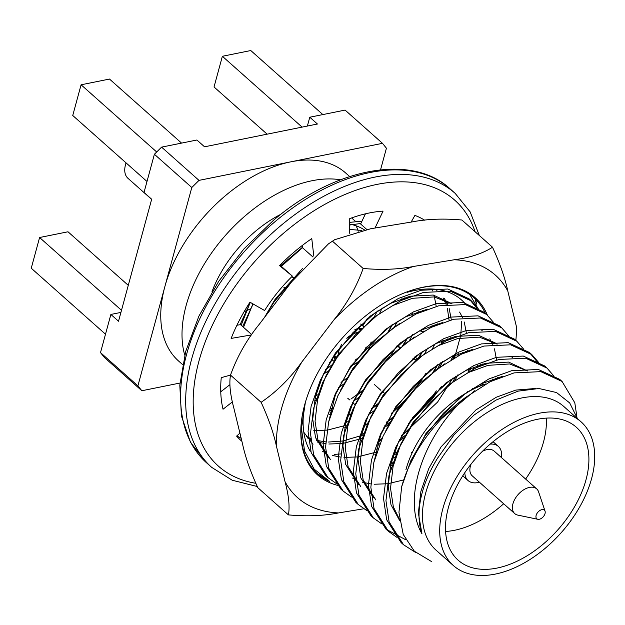 <?xml version="1.0" encoding="UTF-8"?>
<svg xmlns="http://www.w3.org/2000/svg" width="625" height="625" viewBox="0 0 625 625"><rect width="100%" height="100%" fill="white"/><g stroke="black" fill="none" stroke-linecap="round" stroke-linejoin="round"><path stroke-width="0.94" d="M411.828 316.133A116.789 71.422 131.6 0 0 412.727 313.641M387.133 360.016A116.789 71.422 131.6 0 0 397.133 345.664L400.492 347.578M369.883 380.523L369.352 380.055A116.789 71.422 131.6 0 0 372.883 376.508M330.898 408.641A116.789 71.422 131.6 0 0 333.008 407.492M236.891 435.867A143.742 87.906 131.6 0 0 241.164 438.289M220.75 391.828L229.758 384.781M236.914 325.25L240.484 324.641L251.789 334.688M279.969 265.156L292.391 276.133A116.789 71.422 131.6 0 0 264.609 310.523L249.969 302.195A143.742 87.906 131.6 0 0 231.141 338.406L251.648 334.891M312.938 257.008L302.562 247.789L302.289 245.477M366.781 229.469L360.617 223.984L365.445 213.82M375.023 228.016L383.062 211.109A143.742 87.906 131.6 0 0 349.734 218.609L349.711 233.312M424.734 220.25A143.742 87.906 131.6 0 0 414.914 215.383L411.133 222.086M424.18 331.047L421.258 331.547A116.789 71.422 131.6 0 0 422.055 329.594M432.555 348.492A143.742 87.906 131.6 0 0 434.812 344.148M412.953 358.336L416.406 360.297M385.102 393.758L382.07 391.273M363.922 426.078A143.742 87.906 131.6 0 0 367.68 423.359M347.789 415.797A116.789 71.422 131.6 0 0 350.836 413.953M322.781 448.039A143.742 87.906 131.6 0 0 323.484 447.781L322.719 447.094M239.922 433.148L236.609 436.117A143.742 87.906 131.6 0 0 241.125 440.641A143.742 87.906 131.6 0 0 241.906 441.32M230.516 375.086L221.258 377.648A143.742 87.906 131.6 0 0 223.031 409.227L232.477 401.836M313.82 256.117L311.773 238.586A143.742 87.906 131.6 0 0 279.531 265.602L292.391 276.133M421.258 331.547L420.125 330.539M380.828 390.258L374.461 384.594M399.875 348.102L397.133 345.664M355.078 404.758L352.086 402.094M349.594 399.883L347.703 398.195M417.688 359.25L414.922 356.797M184.727 355.094A125.773 76.914 -48.4 0 1 311.992 180.742A125.773 76.914 -48.4 0 1 340.516 179.789M221.664 391.109A125.773 76.914 -48.4 0 1 220.727 390.875M182.578 364.57L178.617 361.055A125.773 76.914 -48.4 0 1 164.852 286.68A125.773 76.914 -48.4 0 1 290.742 161.852A125.773 76.914 -48.4 0 1 345.711 173.023L349.672 176.539M291.867 276.641L293.031 277.672L295.328 277.211M267.133 134.172L214.031 86.977L222.375 56.273L250.781 50.539L322.852 114.578M222.375 56.273L302.094 127.109M179.961 383.047L141.836 390.742L137.906 385.852L191.797 187.508L198.992 180.375L382.492 143.328L345.086 110.086L309.773 117.219L307.375 126.047M382.492 143.328L386.422 148.219L380.555 169.789M147 181.484L72.742 115.5L81.086 84.789L109.492 79.055L181.562 143.102M81.086 84.789L156.695 151.984M120.922 312.414L110.875 314.445L118.523 321.242L151.672 199.234L144.023 192.43L154.391 154.266L161.586 147.133L196.898 140.008L204.547 146.805L317.43 124.016L309.773 117.219M191.797 187.508L154.391 154.266M161.586 147.133L198.992 180.375M110.875 314.445L100.5 352.609L104.43 357.5L141.836 390.742M100.5 352.609L137.906 385.852M128.281 285.344L68 231.781L39.594 237.516L121.5 310.297M39.594 237.516L31.25 268.219L105.5 334.203M265.086 316.664L265.32 315.797M283.656 287.906L287.617 287.109M244.133 311.688A71.875 43.953 131.6 0 0 250.523 308.781M211.914 291.961A96.125 58.789 -48.4 0 1 281.016 214.203M356.086 225.805A96.125 58.789 -48.4 0 1 358.266 231.188M364.492 229.906A96.125 58.789 131.6 0 0 349.727 224.125M329.492 362.422A96.125 58.789 131.6 0 0 332.445 360.023M362.766 325.906A96.125 58.789 131.6 0 0 367.375 318.359M453.352 565.539L436.102 550.211A96.125 58.789 -48.4 0 1 456.016 439.305A96.125 58.789 -48.4 0 1 563.812 406.5L581.062 421.828A96.125 58.789 -48.4 0 1 591.578 478.672A96.125 58.789 -48.4 0 1 495.367 574.078A96.125 58.789 -48.4 0 1 453.352 565.539A96.125 58.789 -48.4 0 1 473.266 454.633A96.125 58.789 -48.4 0 1 581.062 421.828M441.617 418.594L474.773 390.719M399.5 519.43L393.344 506.812L390.523 488.289L393.07 466.539L400.992 443.711L413.227 422.141L448.086 385.211L468.422 372.508L487.961 365.352L509.602 363.961L527.336 370.945M385.859 430.383L398.141 408.727L419.164 383.727L444.594 363.898M375.789 499.891L363.164 479.992L360.344 461.469L362.891 439.719L370.812 416.891L383.047 395.32L417.906 358.391L438.234 345.688L457.781 338.531L479.422 337.141L497.156 344.125M360.695 486.484L348.078 466.586L345.25 448.055L347.797 426.312L355.719 403.477L367.961 381.906L388.984 356.906L414.414 337.078M489.766 338.898L492.828 344.508M494.469 348.836L496.586 360.062M495.461 378.102L495.234 379.289M403.742 479.922L388.195 483.633M387.336 483.75L374.156 484.25M370.891 483.945L362.414 482.227M356.023 479.852L352.578 478.07M340.594 390.156L352.867 368.5L373.891 343.5L399.32 323.664M480.367 364.688L480.141 365.875M472.719 388.461L472.141 389.727M391.898 465.383L390.391 465.922M330.516 459.664L317.891 439.766L315.07 421.234L317.617 399.492L325.539 376.656L337.781 355.086L372.633 318.164L392.969 305.461L412.516 298.297L434.148 296.914L451.883 303.898M459.578 312.078L462.648 317.688M464.281 322.016L466.406 333.242M465.281 351.281L465.047 352.469M457.633 375.047L454.961 380.609M404.195 437.766L398.836 441.211M376.805 451.969L358.016 456.812M357.156 456.938L343.977 457.43M340.711 457.125L332.234 455.406M325.844 453.031L322.398 451.258M444.492 298.672L447.562 304.273M449.195 308.609L451.312 319.828M450.188 337.867L449.961 339.055M442.539 361.641L439.867 367.203M389.109 424.352L383.75 427.797M361.719 438.562L342.922 443.406M342.062 443.523L328.891 444.016M325.617 443.719L317.148 442M310.758 439.617L307.305 437.844M431.578 288.992L432.469 290.867M434.102 295.195L436.219 306.422M435.102 324.461L434.867 325.648M427.445 348.227L424.773 353.797M374.016 410.945L368.656 414.391M346.625 425.148L327.836 429.992M326.969 430.117L313.797 430.609M420.008 311.047L419.781 312.234M412.359 334.82L409.688 340.383M358.93 397.531L353.57 400.984M331.539 411.742L330.031 412.281M404.922 297.641L404.688 298.828M397.266 321.414L394.594 326.977M343.836 384.125L338.477 387.57M316.445 398.328L314.945 398.867M243.5 327.32L252.891 303.852M280.656 265.719L302.5 247.266M349.719 229.469L361.93 230.414M382.18 308L379.508 313.562M328.742 370.711L323.391 374.164M535.539 388.484L515.797 390.086L496.258 397.25L475.922 409.945L441.062 446.875L428.828 468.445L420.906 491.273L418.359 513.023L421.945 533.781C401.445 498.367 424.281 435.047 465.344 397.578A113.68 69.516 131.6 0 0 401.664 486.75L398.953 512.391L403.227 534.422L414.344 551.211L431.508 561.555M577.469 418.633L569.68 402.93L556.539 392.547L538.906 388.5L518.086 391.141L495.828 400.164L473.914 415.148L453.984 434.945L437.656 458.055A98.578 60.281 -48.4 0 0 421.945 533.781M401.664 486.75L410.906 460.578L425.07 435.859L443.438 413.188L465.461 393.445L489.008 378.891L511.641 370.719L538.375 369.477L559.648 379.328L560.859 380.445M402.336 543.641L401.109 542.586L386.672 519.75L383.508 498.461L386.547 473.477L395.781 447.242L409.984 422.453L428.344 399.773L450.375 380.039L473.922 365.484L496.547 357.305L523.289 356.062L544.57 365.922L545.773 367.039M405.672 539.734L386.023 529.18L371.578 506.344L368.422 485.055L371.453 460.07L380.695 433.828L394.891 409.039L413.258 386.367L435.281 366.625L458.828 352.07L481.461 343.898L508.203 342.656L529.484 352.516L537.062 361.656M372.156 516.82L370.938 515.773L356.492 492.93L353.328 471.641L356.359 446.656L365.602 420.422L379.805 395.633L398.164 372.953L420.188 353.219L443.742 338.664L466.367 330.484L493.117 329.242L514.391 339.109L515.594 340.219M357.062 503.406L355.852 502.367L341.398 479.523L338.234 458.234L341.273 433.25L350.508 407.008L364.711 382.219L383.078 359.547L405.102 339.805L428.648 325.25L451.281 317.078L478.031 315.836L499.305 325.703L500.5 326.805M341.977 490L340.766 488.961L326.312 466.109L323.148 444.82L326.18 419.836L335.422 393.602L349.625 368.812L367.984 346.133L390.008 326.398L413.555 311.844L436.188 303.664L462.937 302.422L484.219 312.289L485.414 313.398M326.883 476.586L325.672 475.555L311.219 452.703L308.055 431.414L311.094 406.43L320.328 380.188L334.531 355.398L352.898 332.727L374.922 312.984L398.469 298.43L421.094 290.258L447.852 289.016L469.125 298.883L476.703 308.016M479.18 365.062L478.711 366.523M467.523 391.758L467.133 392.453M412.617 451.82L411.273 452.727M392.531 463.5L390.75 464.344M452.43 378.352L447.82 386.109M408.914 429.906L401.633 435.516M437.344 364.938L432.727 372.703M393.82 416.5L386.539 422.102M422.25 351.531L417.641 359.289M378.734 403.086L371.453 408.695M264.68 317.203L274.172 301.758L299.344 272.266M418.82 311.422L418.352 312.883M407.164 338.117L402.547 345.883M363.641 389.68L350.914 399.086M332.172 409.859L330.391 410.703M240.086 324.711L250.344 302.406M349.727 222.367L361.953 221.172M392.07 324.711L391.594 325.562A113.68 69.516 131.6 0 1 387.969 332.055M325.547 369.711A98.578 60.281 131.6 0 0 332.438 364.484M409.461 465.555L425.977 433.469L460.836 396.539L481.164 383.836L502.852 376.211M399.656 520.578L391 504.734L388.18 486.203L390.727 464.461L398.648 441.625L410.883 420.055L445.742 383.125L466.078 370.43L485.617 363.266L508.695 362.094L527.484 370.938M373.469 464.055L380.727 434.867L395.797 406.648L430.648 369.719L450.984 357.016L472.672 349.391M373.445 497.813L360.82 477.914L358 459.383L360.547 437.641L368.469 414.805L380.703 393.234L415.562 356.312L435.898 343.609L455.438 336.445L478.516 335.273L496.852 343.711M358.359 484.398L345.734 464.5L342.914 445.977L345.453 424.227L353.375 401.398L365.617 379.828L400.469 342.898L420.805 330.195L442.492 322.57M492.492 379.07L492.109 380.734M328.195 423.828L335.461 394.641L350.523 366.414L385.383 329.492L405.711 316.789L427.398 309.156M477.406 365.664L477.016 367.328M467.938 391.484L467.57 392.203M393.078 461.938L391.156 462.695M328.18 457.578L315.547 437.68L312.727 419.156L315.273 397.406L323.195 374.578L335.438 353.008L370.289 316.078L390.625 303.375L410.172 296.219L433.25 295.047L451.578 303.484M462.312 352.25L461.922 353.914M452.844 378.078L437.594 402.078L401.383 436M377.984 448.531L376.062 449.289M313.086 444.172L303.812 432.281M436.492 290.07L436.938 290.477M443.023 297.969L446.141 304.453M447.375 308.305L449.109 320.43M447.227 338.844L446.836 340.508M437.758 364.664L433.922 371.742M392.984 417.828L386.289 422.586M362.898 435.117L343.016 440.938M342.508 441.023L328.555 442.031M325.695 441.875L316.492 440.375M310.672 438.5L306.375 436.539M432.133 325.43L431.742 327.094M422.664 351.258L418.828 358.328M377.891 404.422L371.203 409.18M347.805 421.711L345.883 422.469M417.039 312.023L416.656 313.688M407.57 337.844L403.734 344.922M362.805 391.008L356.109 395.766M332.719 408.297L330.797 409.055M264.5 317.43L275.07 299.367L302.492 268.492M401.953 298.609L401.562 300.273M392.484 324.438L388.648 331.508M347.711 377.602L341.023 382.359M317.625 394.891L315.703 395.648M241.156 325.242L250.25 302.352M377.391 311.023L373.555 318.102M465.344 397.578L490.148 381.703L514.078 372.883L540.812 371.641L562.086 381.484L574.812 402.805L576.82 416.438M416.039 552.742L403.539 544.75L389.109 521.914L385.945 500.633L388.977 475.641L398.219 449.406L412.422 424.617L430.781 401.938L452.805 382.203L476.359 367.648L498.984 359.469L525.727 358.227L547 368.078L553.68 375.797M396.719 537.219L388.453 531.344L374.016 508.508L370.852 487.219L373.891 462.234L383.125 436L397.328 411.203L415.695 388.531L437.719 368.797L461.266 354.234L483.898 346.062L510.633 344.82L531.914 354.672L538.586 362.391M381.633 523.812L373.367 517.938L358.93 495.094L355.766 473.812L358.797 448.82L368.039 422.586L382.242 397.797L400.602 375.117L422.625 355.383L446.172 340.828L468.805 332.648L495.547 331.406L516.828 341.266L523.5 348.977M366.539 510.398L358.281 504.531L343.836 481.687L340.672 460.398L343.711 435.414L352.945 409.18L367.148 384.383L385.516 361.711L407.539 341.977L431.086 327.414L453.711 319.242L480.461 318L501.742 327.859L508.406 335.57M351.453 496.992L343.195 491.125L328.742 468.273L325.586 446.992L328.617 422.008L337.859 395.766L352.062 370.977L370.422 348.297L392.445 328.562L415.992 314.008L438.625 305.828L465.375 304.594L486.648 314.453L493.32 322.156M497.656 377.461L497.406 378.344M336.359 483.578L328.109 477.719L313.656 454.867L310.492 433.578L313.531 408.594L322.766 382.359L336.969 357.562L355.336 334.891L377.359 315.156L400.906 300.594L423.531 292.422L450.281 291.18L471.562 301.047L478.227 308.75M482.57 364.047L482.312 364.938M472.945 388.328L472.258 389.664M391.258 467.391L389.969 467.961M467.477 350.641L467.227 351.523M457.859 374.914L454.719 380.789M404.367 437.461L398.758 441.391M376.164 453.984L374.875 454.547M452.391 337.227L452.133 338.117M442.766 361.508L439.625 367.375M389.281 424.047L383.664 427.984M361.07 440.57L359.781 441.141M437.297 323.82L437.039 324.703M427.672 348.094L424.539 353.969M374.188 410.641L368.578 414.578M345.984 427.164L344.695 427.727M422.211 310.406L421.953 311.297M412.586 334.688L409.445 340.555M359.102 397.227L353.484 401.164M330.891 413.75L329.602 414.32M242.641 326.555L253.117 303.984M281.344 266.312L302.547 247.625M349.727 225.008L360.859 223.469M407.117 297L406.859 297.883M397.492 321.273L394.359 327.148M344.008 383.82L338.391 387.758M315.805 400.344L314.516 400.914M465.523 351.203L465.203 352.398M455.938 376.086L452.555 382.398M405.727 435.102L399.727 439.328M376.828 451.898L375.297 452.555M450.437 337.797L450.117 338.992M440.844 362.68L437.461 368.984M390.641 421.695L384.633 425.922M361.742 438.492L360.203 439.141M448.398 507.578A88.938 54.391 -48.4 0 1 505.883 432.492A88.938 54.391 -48.4 0 1 576.289 427.203A88.938 54.391 -48.4 0 1 557.867 529.812A88.938 54.391 -48.4 0 1 458.125 560.164A88.938 54.391 -48.4 0 1 448.398 507.578M405.891 469.805A88.938 54.391 -48.4 0 1 485.891 383.938M532.43 388.289A88.938 54.391 -48.4 0 1 532.82 388.609M546.32 418.125A88.938 54.391 -48.4 0 1 525.633 479.055M503.672 503.766A88.938 54.391 -48.4 0 1 445.594 531.469M151.641 199.352L127.984 178.328A22.82 13.953 -48.4 0 1 125.461 164.93A22.82 13.953 -48.4 0 1 126.094 162.906M490.195 444.117A22.82 13.953 -48.4 0 1 498.359 446.406A22.82 13.953 -48.4 0 1 501.375 457.5M479.414 482.211A22.82 13.953 -48.4 0 1 472.031 482.555A22.82 13.953 -48.4 0 1 468.047 480.523A22.82 13.953 -48.4 0 1 464.805 472.68M537.852 519.289A5.75 3.516 -48.4 0 1 536.875 513.625A5.75 3.516 -48.4 0 1 543.406 509.648A5.75 3.516 -48.4 0 1 545.062 511.18A5.75 3.516 -48.4 0 1 543.219 516.797A5.75 3.516 -48.4 0 1 537.852 519.289L517.852 515.125A16.531 10.109 -48.4 0 1 514.727 513.594L472.219 475.82A16.531 10.109 -48.4 0 1 471.047 464.133M482.438 451.312A16.531 10.109 -48.4 0 1 491.297 449.633A16.531 10.109 -48.4 0 1 494.18 451.109L536.688 488.883A16.531 10.109 -48.4 0 1 538.57 491.805L545.062 511.18M514.727 513.594A16.531 10.109 -48.4 0 1 516.523 496.547A16.531 10.109 -48.4 0 1 533.805 487.406A16.531 10.109 -48.4 0 1 536.688 488.883M492.5 247.211L461.891 220.008C443.43 218.359 426.703 219.016 411.719 221.992L370.828 228.711L334.625 239.727L328.43 243.883L291.711 281.742L259.453 324.055C246.773 339.617 237.133 356.633 230.516 375.102L230.734 374.383L230.516 375.102C229.039 383.328 230.164 394.398 233.898 408.312L242.531 443.906C245.289 456.875 250.383 471.469 257.812 487.688L288.422 514.891C289.898 506.664 288.773 495.594 285.039 481.68L276.406 446.086A148.859 91.031 -48.4 0 1 301.961 361.828L334.219 319.516C346.898 303.945 356.539 286.93 363.156 268.461C381.625 270.109 398.352 269.453 413.336 266.484L454.227 259.766C470.164 257.648 482.922 253.469 492.5 247.211C499.875 263.305 504.969 277.898 507.789 290.992L516.414 326.586A148.859 91.031 -48.4 0 1 515.852 340.43M276.406 446.086C273.648 433.117 268.555 418.523 261.125 402.305C276.625 391.75 290.242 378.266 301.961 361.828M332.555 241.266L363.156 268.461M230.516 375.102L261.125 402.305M334.219 319.516A148.859 91.031 -48.4 0 1 413.336 266.484M454.227 259.766A148.859 91.031 -48.4 0 1 507.789 290.992M363.836 508.766L338.602 512.914C323.625 515.883 306.898 516.539 288.422 514.891M338.602 512.914A148.859 91.031 -48.4 0 1 285.039 481.68M442.258 340.727A118.586 72.523 -48.4 0 1 441.273 343.352M425.68 373.672A118.586 72.523 -48.4 0 1 391.523 413.266M363.5 433.453A118.586 72.523 -48.4 0 1 361.273 434.703M337.758 485.406A118.586 72.523 -48.4 0 1 302.727 449.133A118.586 72.523 -48.4 0 1 304.531 405.352A118.586 72.523 -48.4 0 1 404.5 292.859A118.586 72.523 -48.4 0 1 487.375 315.109M483.078 382.914A118.586 72.523 -48.4 0 1 482.109 385.281M410.492 394.258A117.687 71.969 -48.4 0 0 424.609 375.57L426.234 373.211M442.734 342.57L443.68 340.148M377.18 445.203L379.781 443.781M408.664 423.398L432.234 398.938L441.328 386.625M457.82 355.984L458.773 353.562M392.266 458.617L394.867 457.195M472.914 369.391L473.859 366.969M477.547 307.75L469.719 294.492M317.461 473.625L329.734 481.484L314.188 469.18L304.57 451.062L301.445 428.492L305.297 402.82M334.328 454.406L340.859 453.93M378.188 441.945L381.188 440.352M412.336 417.961L430.32 398.852L436.391 390.867M454.586 357.742L460.719 335.414M460.797 334.875L461.656 321.609M393.273 455.359L396.281 453.766M469.672 371.148L470.758 368.258M409.445 395.461A117.687 71.969 -48.4 0 1 391.266 413.688M363.461 433.57A117.687 71.969 -48.4 0 1 361.25 434.805M480.453 385.922A117.687 71.969 131.6 0 0 481.375 383.734M485.359 313.359A117.687 71.969 131.6 0 0 474.055 297.891A117.687 71.969 131.6 0 0 404.203 292.977M304.609 405.047A117.687 71.969 131.6 0 0 317.703 473.836A117.687 71.969 131.6 0 0 329.734 481.484M378.68 440.461L381.992 438.5M452.938 358.68L454.344 355.43M393.766 453.867L397.086 451.914M468.023 372.086L469.438 368.844M310.234 451.25A107.805 65.93 -48.4 0 1 305.43 402.32M407.383 292.266A107.805 65.93 -48.4 0 1 461.648 300.086A107.805 65.93 -48.4 0 1 466.094 304.719M338.453 355.438A17.969 10.984 -48.4 0 1 341.641 344.523M346.758 338.297A17.969 10.984 -48.4 0 1 357.586 332.555M366.141 346.922A17.969 10.984 -48.4 0 1 355.016 360.164M356.703 332.719A17.969 10.984 -48.4 0 1 356.594 333.57M340.492 352.625A17.969 10.984 -48.4 0 1 338.5 353.203M360.648 328.281A22.82 13.953 -48.4 0 1 360.688 329.461M336.781 357.391A22.82 13.953 -48.4 0 1 334.562 357.641M354.914 329.531A22.82 13.953 -48.4 0 1 361.906 328.289M371.062 341.891A22.82 13.953 -48.4 0 1 367.156 351.844M360.023 360.25A22.82 13.953 -48.4 0 1 350.914 365.844M335.062 360.398A22.82 13.953 -48.4 0 1 334.68 354.125M475.047 231.695A177.883 108.781 131.6 0 0 285.359 231.695A177.883 108.781 131.6 0 0 194.148 385.57A177.883 108.781 131.6 0 0 255.719 483.273M380.148 440.922A177.883 108.781 131.6 0 0 381.352 439.977M451.062 359.781A177.883 108.781 131.6 0 0 453.258 355.93M475.055 302.289A177.883 108.781 131.6 0 0 475.742 299.469M450.063 188.828A183.273 112.078 131.6 0 0 275.516 221.258A183.273 112.078 131.6 0 0 206.578 462.82L190.516 442.383L181.43 416.07L179.805 385.211L185.734 351.328L198.914 316.117L218.68 281.367L244.008 248.836L273.609 220.203C335.602 167.062 412.484 153.477 450.063 188.828L455.164 193.367A183.273 112.078 131.6 0 0 280.617 225.789A183.273 112.078 131.6 0 0 211.68 467.359L232.242 480.242L257.242 486.508M206.578 462.82L211.68 467.359M453.188 358.531L455.133 355.078M476.125 304.422L477.07 300.844M479.336 235.516L470.172 211.922L455.164 193.367M355.172 221.086L351.609 217.922M512.398 357.531L511.961 357.141M482.219 330.711L481.773 330.32M452.039 303.891L451.594 303.5M325.648 475.523L328.086 477.695M340.734 488.938L343.172 491.102M355.828 502.344L358.266 504.516M370.914 515.758L373.352 517.922M386.008 529.164L388.445 531.336M401.094 542.578L403.531 544.742M469.125 298.875L471.562 301.047M484.219 312.289L486.648 314.453M499.305 325.695L501.742 327.867M514.398 339.109L516.828 341.273M529.484 352.516L531.922 354.68M544.578 365.93L547.008 368.094M559.664 379.336L562.102 381.5M126.016 162.844L125.461 164.93M498.359 446.406L493.07 441.711M468.047 480.523L462.758 475.82M329.781 242.984L333.969 240.18M360.102 330.031L358.422 328.539M336.977 357.555L334.555 355.398M363.625 326.672L360.68 324.055M334.25 361.625L331.453 359.141"/></g></svg>

